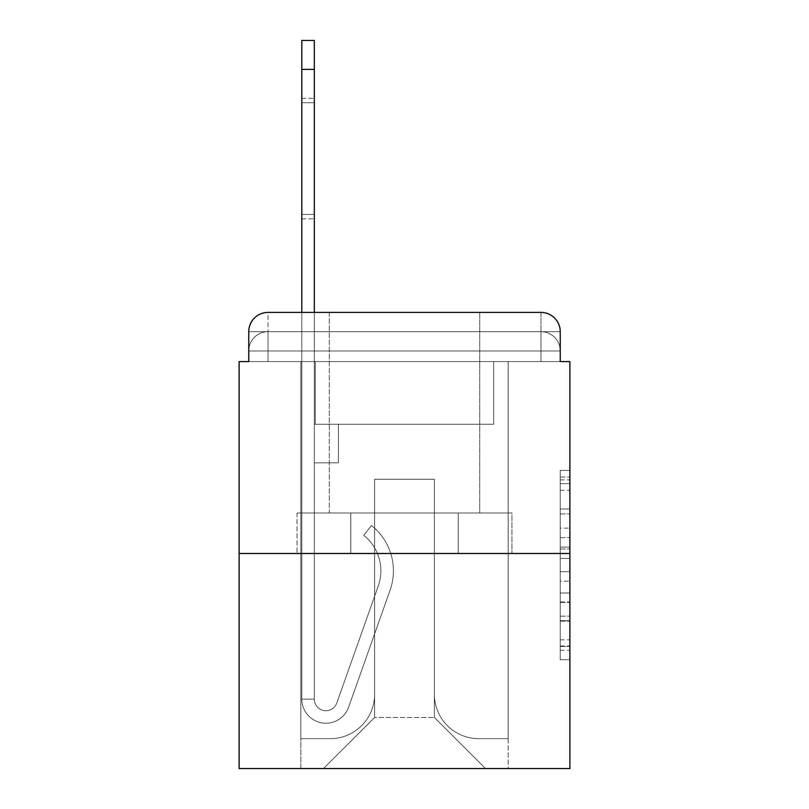 <?xml version="1.0" encoding="UTF-8"?>
<svg xmlns="http://www.w3.org/2000/svg" width="809" height="809" viewBox="0 0 809 809"><rect width="100%" height="100%" fill="white"/><g stroke="black" fill="none" stroke-linecap="round" stroke-linejoin="round"><path stroke-width="0.61" stroke-dasharray="4.04 3.03" d="M560.243 528.146L560.243 558.443L569.89 558.443L569.89 650.264L569.89 479.879L569.89 558.443L560.243 558.443L560.243 477.037L560.243 659.729L560.243 470.413L560.243 646.472L569.89 646.472L560.243 646.472L569.89 646.472L560.243 646.472L560.243 616.185L560.243 659.729L569.89 659.729L569.89 470.413L569.89 645.997L569.89 571.69L560.243 571.69L569.89 571.69L569.89 616.185L569.89 483.661L560.243 483.661L569.89 483.661L569.89 659.729L569.89 479.879L569.89 659.729L560.243 659.729L560.243 470.413L569.89 470.413L569.89 479.879L569.89 470.413L569.89 479.879L569.89 470.413L569.89 477.037L569.89 470.413L560.243 470.413L560.243 483.661L569.89 483.661L560.243 483.661L560.243 528.146L569.89 528.146M268.042 361.583L248.757 361.583L248.757 350.975L540.958 350.975L248.757 350.975L268.042 350.975L268.042 331.69L540.958 331.69L268.042 331.69L540.958 331.69L540.958 350.975L560.243 350.975L540.958 350.975L540.958 331.69L540.958 350.975L560.243 350.975L540.958 350.975L560.243 350.975L540.958 350.975L560.243 350.975L540.958 350.975L560.243 350.975L540.958 350.975L540.958 331.69L540.958 350.975L540.958 331.69L540.958 350.975L540.958 331.69L540.958 350.975L540.958 331.69L560.243 331.69L268.042 331.69L540.958 331.69L268.042 331.69L540.958 331.69L540.958 361.583L248.757 361.583L248.757 350.975L268.042 350.975L268.042 331.69L248.757 331.69A19.285 19.285 0 0 1 268.042 312.405L540.958 312.405L268.042 312.405A19.285 19.285 0 0 0 248.757 331.69L268.042 331.69A19.285 19.285 0 0 0 248.757 350.975L268.042 350.975L248.757 350.975L268.042 350.975L248.757 350.975L248.757 361.583L248.757 350.975L248.757 361.583L239.11 361.583L239.11 768.55L569.89 768.55L569.89 361.583L560.243 361.583L560.243 331.69A19.285 19.285 0 0 0 540.958 312.405A19.285 19.285 0 0 1 560.243 331.69L560.243 361.583L248.757 361.583L248.757 331.69L248.757 361.583L560.243 361.583L540.958 361.583L560.243 361.583L540.958 361.583L560.243 361.583L540.958 361.583L560.243 361.583L540.958 361.583L560.243 361.583L540.958 361.583L540.958 312.405A19.285 19.285 0 0 1 560.243 331.69A19.285 19.285 0 0 0 540.958 312.405L540.958 331.69A19.285 19.285 0 0 1 560.243 350.975A19.285 19.285 0 0 0 540.958 331.69A19.285 19.285 0 0 1 560.243 350.975A19.285 19.285 0 0 0 540.958 331.69A19.285 19.285 0 0 1 560.243 350.975L560.243 361.583L540.958 361.583L540.958 350.975L540.958 361.583L540.958 350.975L540.958 361.583L540.958 350.975L540.958 361.583L540.958 350.975L540.958 361.583L540.958 350.975L540.958 361.583L268.042 361.583L268.042 350.975L248.757 350.975L268.042 350.975L268.042 331.69A19.285 19.285 0 0 0 248.757 350.975A19.285 19.285 0 0 1 268.042 331.69A19.285 19.285 0 0 0 248.757 350.975A19.285 19.285 0 0 1 268.042 331.69L268.042 361.583L268.042 331.69L268.042 361.583L268.042 331.69L268.042 361.583L268.042 350.975L268.042 361.583L268.042 350.975L268.042 361.583L268.042 350.975L268.042 361.583L248.757 361.583L268.042 361.583M479.717 312.405L479.717 512.987L329.283 512.987L479.717 512.987L329.283 512.987L329.283 312.405L479.717 312.405L329.283 312.405L479.717 312.405L329.283 312.405L479.717 312.405L479.717 512.987L329.283 512.987L329.283 312.405M569.89 547.086L569.89 537.621L569.89 547.086L560.243 547.086L560.243 508.982L560.243 621.15L560.243 592.997L569.89 592.997L560.243 592.997L560.243 659.729L569.89 659.729L560.243 659.729L569.89 659.729L560.243 659.729L560.243 470.413L569.89 470.413L560.243 470.413L569.89 470.413L560.243 470.413L560.243 547.086L569.89 547.086M239.11 553.498L569.89 553.498M301.797 69.382L301.797 699.118L301.797 69.382L301.797 699.118L314.327 699.118L301.797 699.118A24.108 24.108 0 0 0 348.628 707.167A24.108 24.108 0 0 1 301.797 699.118A24.108 24.108 0 0 0 348.628 707.167A24.108 24.108 0 0 1 301.797 699.118L314.327 699.118L301.797 699.118A24.108 24.108 0 0 0 348.628 707.167A24.108 24.108 0 0 1 301.797 699.118A24.108 24.108 0 0 0 348.628 707.167A24.108 24.108 0 0 1 301.797 699.118L314.327 699.118L301.797 699.118A24.108 24.108 0 0 0 348.628 707.167A24.108 24.108 0 0 1 301.797 699.118A24.108 24.108 0 0 0 348.628 707.167A24.108 24.108 0 0 1 301.797 699.118L314.327 699.118L301.797 699.118A24.108 24.108 0 0 0 348.628 707.167A24.108 24.108 0 0 1 301.797 699.118A24.108 24.108 0 0 0 348.628 707.167A24.108 24.108 0 0 1 301.797 699.118A24.108 24.108 0 0 0 348.628 707.167A24.108 24.108 0 0 1 301.797 699.118A24.108 24.108 0 0 0 348.628 707.167L390.09 590.186A57.864 57.864 0 0 0 371.513 525.526A57.864 57.864 0 0 1 390.09 590.186A57.864 57.864 0 0 0 371.513 525.526A57.864 57.864 0 0 1 390.09 590.186A57.864 57.864 0 0 0 371.513 525.526A57.864 57.864 0 0 1 390.09 590.186A57.864 57.864 0 0 0 371.513 525.526A57.864 57.864 0 0 1 390.09 590.186A57.864 57.864 0 0 0 371.513 525.526A57.864 57.864 0 0 1 390.09 590.186A57.864 57.864 0 0 0 371.513 525.526A57.864 57.864 0 0 1 390.09 590.186A57.864 57.864 0 0 0 371.513 525.526A57.864 57.864 0 0 1 390.09 590.186A57.864 57.864 0 0 0 371.513 525.526A57.864 57.864 0 0 1 390.09 590.186A57.864 57.864 0 0 0 371.513 525.526A57.864 57.864 0 0 1 390.09 590.186A57.864 57.864 0 0 0 371.513 525.526L363.726 535.346A45.324 45.324 0 0 1 378.268 585.989L336.807 702.981A11.569 11.569 0 0 1 314.327 699.118L314.327 424.27L338.445 424.27L314.327 424.27L338.445 424.27L314.327 424.27L314.327 699.118A11.569 11.569 0 0 0 336.807 702.981L378.268 585.989A45.324 45.324 0 0 0 363.726 535.346L371.513 525.526L363.726 535.346A45.324 45.324 0 0 1 378.268 585.989L336.807 702.981A11.569 11.569 0 0 1 314.327 699.118L314.327 462.849L338.445 462.849L314.327 462.849L338.445 462.849L338.445 424.27L338.445 462.849L314.327 462.849L338.445 462.849L314.327 462.849L338.445 462.849L338.445 424.27L338.445 462.849L314.327 462.849L338.445 462.849L314.327 462.849L338.445 462.849L314.327 462.849L338.445 462.849L314.327 462.849L338.445 462.849L314.327 462.849L338.445 462.849L314.327 462.849L338.445 462.849L338.445 424.27L338.445 462.849L338.445 424.27L338.445 462.849L338.445 424.27L338.445 462.849L338.445 424.27L338.445 462.849L338.445 424.27L338.445 462.849L338.445 424.27L338.445 462.849L314.327 462.849L314.327 699.118A11.569 11.569 0 0 0 336.807 702.981L378.268 585.989A45.324 45.324 0 0 0 363.726 535.346L371.513 525.526L363.726 535.346A45.324 45.324 0 0 1 378.268 585.989L336.807 702.981L378.268 585.989A45.324 45.324 0 0 0 363.726 535.346A45.324 45.324 0 0 1 378.268 585.989L336.807 702.981L378.268 585.989A45.324 45.324 0 0 0 363.726 535.346A45.324 45.324 0 0 1 378.268 585.989L336.807 702.981L378.268 585.989A45.324 45.324 0 0 0 363.726 535.346A45.324 45.324 0 0 1 378.268 585.989L336.807 702.981L378.268 585.989A45.324 45.324 0 0 0 363.726 535.346A45.324 45.324 0 0 1 378.268 585.989L336.807 702.981L378.268 585.989A45.324 45.324 0 0 0 363.726 535.346A45.324 45.324 0 0 1 378.268 585.989L336.807 702.981A11.569 11.569 0 0 1 314.327 699.118A11.569 11.569 0 0 0 336.807 702.981A11.569 11.569 0 0 1 314.327 699.118A11.569 11.569 0 0 0 336.807 702.981A11.569 11.569 0 0 1 314.327 699.118A11.569 11.569 0 0 0 336.807 702.981A11.569 11.569 0 0 1 314.327 699.118A11.569 11.569 0 0 0 336.807 702.981A11.569 11.569 0 0 1 314.327 699.118A11.569 11.569 0 0 0 336.807 702.981A11.569 11.569 0 0 1 314.327 699.118A11.569 11.569 0 0 0 336.807 702.981L378.268 585.989A45.324 45.324 0 0 0 363.726 535.346L371.513 525.526A57.864 57.864 0 0 1 390.09 590.186L348.628 707.167A24.108 24.108 0 0 1 301.797 699.118L301.797 312.405L314.327 312.405L314.327 424.27L338.445 424.27L314.327 424.27L338.445 424.27L314.327 424.27L314.327 699.118A11.569 11.569 0 0 0 336.807 702.981A11.569 11.569 0 0 1 314.327 699.118A11.569 11.569 0 0 0 336.807 702.981L378.268 585.989A45.324 45.324 0 0 0 363.726 535.346A45.324 45.324 0 0 1 378.268 585.989A45.324 45.324 0 0 0 363.726 535.346L371.513 525.526A57.864 57.864 0 0 1 390.09 590.186L348.628 707.167A24.108 24.108 0 0 1 301.797 699.118L301.797 40.45L301.797 69.382L301.797 40.45L314.327 40.45L314.327 424.27L314.327 40.45L314.327 424.27L338.445 424.27L338.445 462.849L338.445 424.27L338.445 462.849L314.327 462.849L314.327 699.118L301.797 699.118L301.797 40.45L314.327 40.45L314.327 424.27L338.445 424.27L314.327 424.27L314.327 462.849L314.327 40.45L301.797 40.45L301.797 69.382L301.797 40.45L314.327 40.45L301.797 40.45L301.797 69.382L301.797 40.45L314.327 40.45L301.797 40.45L301.797 69.382L314.327 69.382L314.327 424.27L338.445 424.27L314.327 424.27L338.445 424.27L338.445 462.849L314.327 462.849L314.327 699.118L301.797 699.118L301.797 69.382L314.327 69.382L314.327 40.45L301.797 40.45L301.797 69.382L314.327 69.382L314.327 699.118A11.569 11.569 0 0 0 336.807 702.981L378.268 585.989A45.324 45.324 0 0 0 363.726 535.346L371.513 525.526A57.864 57.864 0 0 1 390.09 590.186L348.628 707.167A24.108 24.108 0 0 1 301.797 699.118L301.797 69.382L314.327 69.382L314.327 40.45L301.797 40.45L314.327 40.45L301.797 40.45L301.797 69.382L314.327 69.382L314.327 424.27L338.445 424.27L338.445 462.849L314.327 462.849L314.327 424.27L338.445 424.27L314.327 424.27L314.327 699.118A11.569 11.569 0 0 0 336.807 702.981A11.569 11.569 0 0 1 314.327 699.118L301.797 699.118L301.797 69.382L314.327 69.382L314.327 424.27L338.445 424.27L314.327 424.27L338.445 424.27L338.445 462.849L314.327 462.849L314.327 699.118L301.797 699.118L301.797 69.382L314.327 69.382L314.327 462.849L314.327 424.27L338.445 424.27L338.445 462.849L338.445 424.27L314.327 424.27L338.445 424.27L314.327 424.27L314.327 699.118A11.569 11.569 0 0 0 336.807 702.981L378.268 585.989A45.324 45.324 0 0 0 363.726 535.346A45.324 45.324 0 0 1 378.268 585.989A45.324 45.324 0 0 0 363.726 535.346L371.513 525.526A57.864 57.864 0 0 1 390.09 590.186L348.628 707.167A24.108 24.108 0 0 1 301.797 699.118L301.797 69.382L314.327 69.382L314.327 699.118A11.569 11.569 0 0 0 336.807 702.981L378.268 585.989A45.324 45.324 0 0 0 363.726 535.346L371.513 525.526A57.864 57.864 0 0 1 390.09 590.186L348.628 707.167A24.108 24.108 0 0 1 301.797 699.118L301.797 69.382L314.327 69.382M434.393 694.294A44.364 44.364 0 0 0 478.756 738.657A44.364 44.364 0 0 1 434.393 694.294L434.393 479.241L434.393 694.294A44.364 44.364 0 0 0 478.756 738.657L508.173 738.657L478.756 738.657A44.364 44.364 0 0 1 434.393 694.294L434.393 479.241L374.607 479.241L434.393 479.241L434.393 694.294A44.364 44.364 0 0 0 478.756 738.657L508.173 738.657L478.756 738.657A44.364 44.364 0 0 1 434.393 694.294L434.393 479.241L374.607 479.241L374.607 694.294L374.607 479.241L434.393 479.241L434.393 694.294A44.364 44.364 0 0 0 478.756 738.657L508.173 738.657L478.756 738.657A44.364 44.364 0 0 1 434.393 694.294L434.393 479.241L374.607 479.241L374.607 694.294A44.364 44.364 0 0 1 330.244 738.657A44.364 44.364 0 0 0 374.607 694.294L374.607 479.241L434.393 479.241L434.393 694.294A44.364 44.364 0 0 0 478.756 738.657L508.173 738.657L478.756 738.657A44.364 44.364 0 0 1 434.393 694.294L434.393 479.241L374.607 479.241L374.607 694.294A44.364 44.364 0 0 1 330.244 738.657L300.827 738.657L330.244 738.657A44.364 44.364 0 0 0 374.607 694.294L374.607 479.241L434.393 479.241L434.393 694.294M300.827 361.583L300.827 738.657L330.244 738.657A44.364 44.364 0 0 0 374.607 694.294A44.364 44.364 0 0 1 330.244 738.657L300.827 738.657L300.827 361.583L315.298 361.583L315.298 424.27L493.702 424.27L315.298 424.27L493.702 424.27L315.298 424.27L493.702 424.27L315.298 424.27L493.702 424.27L315.298 424.27L493.702 424.27L315.298 424.27L493.702 424.27L315.298 424.27L315.298 361.583L300.827 361.583L300.827 738.657L300.827 361.583L315.298 361.583L315.298 424.27L315.298 361.583L300.827 361.583L300.827 738.657L300.827 361.583L315.298 361.583L315.298 424.27L315.298 361.583L300.827 361.583L300.827 738.657L300.827 361.583L315.298 361.583L315.298 424.27L315.298 361.583L300.827 361.583L300.827 738.657L330.244 738.657A44.364 44.364 0 0 0 374.607 694.294L374.607 479.241L374.607 694.294A44.364 44.364 0 0 1 330.244 738.657A44.364 44.364 0 0 0 374.607 694.294L374.607 479.241L434.393 479.241L374.607 479.241L374.607 694.294A44.364 44.364 0 0 1 330.244 738.657L300.827 738.657L300.827 361.583L315.298 361.583L315.298 424.27L315.298 361.583L300.827 361.583L300.827 768.55L323.489 768.55L300.827 768.55L300.827 361.583L315.298 361.583L315.298 424.27L315.298 361.583L300.827 361.583M493.702 361.583L493.702 424.27L493.702 361.583L508.173 361.583L508.173 738.657L478.756 738.657L508.173 738.657L508.173 361.583L493.702 361.583L493.702 424.27L493.702 361.583L508.173 361.583L508.173 738.657L508.173 361.583L493.702 361.583L493.702 424.27L493.702 361.583L508.173 361.583L508.173 738.657L508.173 361.583L493.702 361.583L493.702 424.27L493.702 361.583L508.173 361.583L508.173 738.657L508.173 361.583L493.702 361.583L493.702 424.27L493.702 361.583L508.173 361.583L508.173 738.657L508.173 361.583L493.702 361.583L493.702 424.27L493.702 361.583L508.173 361.583L508.173 768.55L323.489 768.55L508.173 768.55L508.173 361.583L493.702 361.583M434.393 479.241L434.393 717.441L434.393 479.241L374.607 479.241L374.607 717.441L434.393 717.441L374.607 717.441L374.607 479.241L374.607 717.441L323.489 768.55L374.607 717.441L323.489 768.55L374.607 717.441L374.607 479.241L434.393 479.241L434.393 717.441L485.511 768.55L434.393 717.441L485.511 768.55L434.393 717.441L434.393 479.241L374.607 479.241L434.393 479.241M350.772 553.498L511.955 553.498L350.772 553.498L350.772 512.987L297.045 512.987L511.955 512.987L350.772 512.987L350.772 553.498L350.772 512.987L297.045 512.987L297.045 553.498L297.045 512.987L458.228 512.987L458.228 553.498L511.955 553.498L458.228 553.498L458.228 512.987L511.955 512.987L511.955 553.498L511.955 512.987L350.772 512.987L350.772 553.498M268.042 312.405A19.285 19.285 0 0 0 248.757 331.69A19.285 19.285 0 0 1 268.042 312.405L268.042 331.69L268.042 312.405M458.228 512.987L458.228 553.498L458.228 512.987M560.243 558.443L569.89 558.443L560.243 558.443M560.243 477.037L560.243 470.413L560.243 477.037L569.89 477.037L560.243 477.037M560.243 620.685L560.243 581.155L560.243 620.685L569.89 620.685L560.243 620.685M560.243 581.155L560.243 571.69L569.89 571.69L560.243 571.69L560.243 581.155L569.89 581.155L560.243 581.155M560.243 508.982L560.243 483.661L560.243 508.982L569.89 508.982L560.243 508.982M560.243 470.413L569.89 470.413L560.243 470.413L560.243 479.879L560.243 470.413L569.89 470.413M560.243 659.729L569.89 659.729L560.243 659.729L560.243 650.264L560.243 659.729M314.327 214.436L314.327 98.314L314.327 218.855L314.327 102.733L301.797 102.733L301.797 98.314L301.797 102.733L314.327 102.733L314.327 218.855L314.327 102.733L301.797 102.733L301.797 98.314L301.797 102.733L314.327 102.733L314.327 218.855L314.327 102.733L301.797 102.733L301.797 98.314L301.797 102.733L314.327 102.733L314.327 218.855L314.327 102.733L301.797 102.733L301.797 98.314L301.797 102.733L314.327 102.733L314.327 218.855L314.327 102.733L301.797 102.733L301.797 98.314L301.797 102.733L314.327 102.733L314.327 218.855L314.327 214.436L301.797 214.436L301.797 98.314L301.797 102.733L314.327 102.733L301.797 102.733L301.797 218.855L301.797 214.436L314.327 214.436L301.797 214.436L301.797 102.733L301.797 218.855L301.797 214.436L314.327 214.436L301.797 214.436L301.797 102.733L301.797 218.855L301.797 214.436L314.327 214.436L301.797 214.436L301.797 102.733L301.797 218.855L301.797 214.436L314.327 214.436L301.797 214.436L301.797 102.733L301.797 218.855L301.797 214.436L314.327 214.436L301.797 214.436L301.797 102.733L301.797 218.855L301.797 214.436L314.327 214.436M560.243 616.185L569.89 616.185L560.243 616.185M560.243 601.987L569.89 601.987M560.243 513.948L569.89 513.948L560.243 513.948M560.243 479.879L569.89 479.879M560.243 650.264L569.89 650.264M560.243 639.848L569.89 639.848M560.243 490.284L569.89 490.284M560.243 548.977L569.89 548.977L560.243 548.977M560.243 602.462L569.89 602.462L560.243 602.462M560.243 621.15L569.89 621.15L560.243 621.15M560.243 537.621L569.89 537.621L560.243 537.621M560.243 361.583L560.243 350.975L560.243 361.583M560.243 645.997L569.89 645.997M560.243 646.472L569.89 646.472M560.243 483.661L569.89 483.661M301.797 218.855L314.327 218.855L301.797 218.855M301.797 98.314L314.327 98.314L301.797 98.314"/><path stroke-width="1.21" d="M248.757 331.69L248.757 361.583L248.757 331.69A19.285 19.285 0 0 1 268.042 312.405L301.797 312.405L301.797 40.45L314.327 40.45L314.327 312.405L329.283 312.405M569.89 553.498L239.11 553.498L239.11 768.55L569.89 768.55L569.89 361.583L560.243 361.583L560.243 331.69A19.285 19.285 0 0 0 540.958 312.405L268.042 312.405M239.11 553.498L239.11 361.583L248.757 361.583M479.717 312.405L540.958 312.405M560.243 361.583L560.243 331.69M301.797 69.382L314.327 69.382"/></g></svg>
